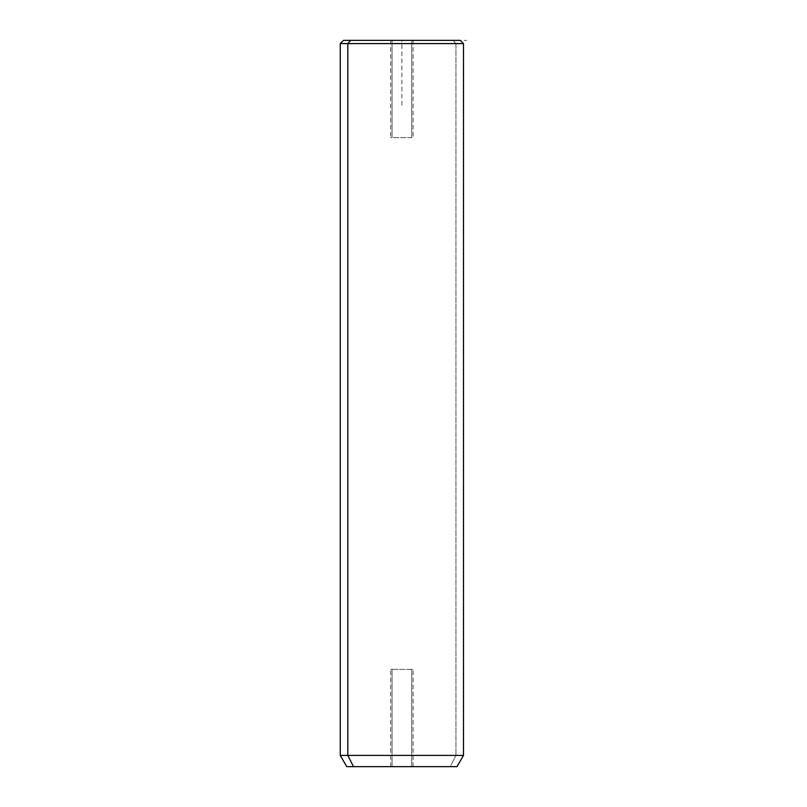 <?xml version="1.0" encoding="UTF-8"?>
<svg xmlns="http://www.w3.org/2000/svg" width="807" height="807" viewBox="0 0 807 807"><rect width="100%" height="100%" fill="white"/><g stroke="black" fill="none" stroke-linecap="round" stroke-linejoin="round"><path stroke-width="0.61" stroke-dasharray="4.04 3.03" d="M411.721 137.624L392.041 137.624L413.093 137.624L392.041 137.624L392.041 40.35L413.093 40.35L411.721 40.35L411.721 137.624L411.721 40.35L390.669 40.35L392.041 40.35L392.041 137.624L390.669 137.624L411.721 137.624M350.662 40.35L343.52 40.35M455.945 43.588L453.1 40.35L455.945 43.588L463.48 43.588L340.272 43.588L455.945 43.588L455.945 755.423L455.945 43.588M460.242 40.35L453.1 40.35M340.272 755.423L463.48 755.423L340.272 755.423M346.758 766.65L450.256 766.65L455.945 755.423L450.256 766.65L457.004 766.65M450.256 766.65L353.506 766.65M392.041 766.65L411.721 766.65L392.041 766.65L392.041 669.376L390.669 669.376L411.721 669.376L411.721 766.65L390.669 766.65L413.093 766.65L411.721 766.65L411.721 669.376L413.093 669.376L392.041 669.376L392.041 766.65M411.721 669.376L392.041 669.376L411.721 669.376M401.876 105.203L401.876 40.35L466.728 40.35M390.669 766.65L390.669 669.376M413.093 766.65L413.093 669.376M413.093 40.35L413.093 137.624M390.669 40.35L390.669 137.624"/><path stroke-width="1.21" d="M453.1 40.35L350.662 40.35L347.817 43.588L340.272 43.588L347.817 43.588L350.662 40.35L460.242 40.35L463.48 43.588L347.817 43.588L347.817 755.423L340.272 755.423L347.817 755.423L347.817 43.588L463.48 43.588L463.48 755.423L347.817 755.423L353.506 766.65L346.758 766.65L340.272 755.423L340.272 43.588L343.52 40.35L350.662 40.35M457.004 766.65L353.506 766.65L347.817 755.423L463.48 755.423L457.004 766.65M353.506 766.65L450.256 766.65"/></g></svg>
